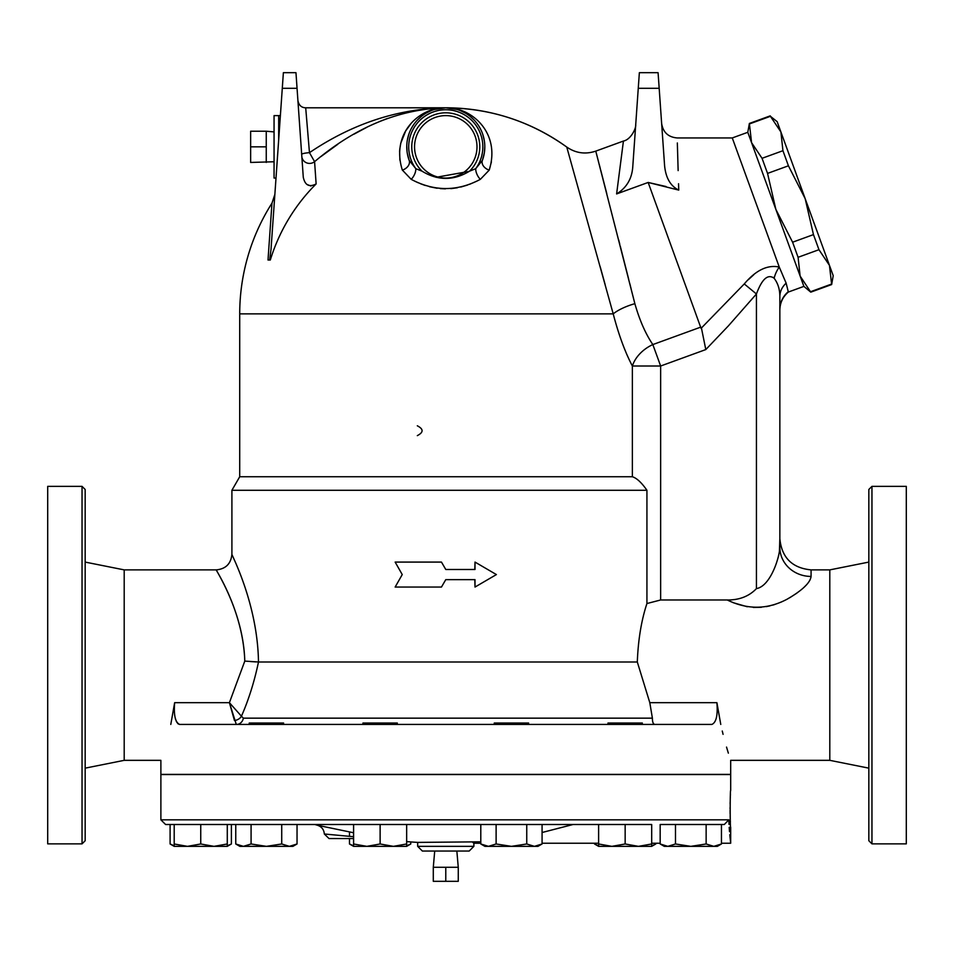 <?xml version="1.0" encoding="UTF-8"?>
<svg xmlns="http://www.w3.org/2000/svg" width="954" height="954" viewBox="0 0 954 954"><rect width="100%" height="100%" fill="white"/><g stroke="black" fill="none" stroke-linecap="round" stroke-linejoin="round"><path stroke-width="1.43" d="M779.382 552.175L779.847 538.664C781.708 557.625 792.106 568.035 811.079 569.884L811.079 576.431A31.22 29.073 180 0 1 779.847 547.346C779.525 557.518 770.546 586.138 756.439 588.618C749.057 596.31 739.326 600.09 727.258 599.983C747.507 609.868 767.457 609.618 787.074 599.219C802.219 590.454 810.208 582.858 811.079 576.431M777.772 558.853L778.714 555.431M809.994 580.056L808.598 582.238M806.094 585.243L804.174 587.151M796.924 593.102L789.781 597.717M781.743 601.819L780.968 602.153M774.839 604.478L772.812 605.098M769.938 605.862L766.324 606.625M761.352 607.293L753.302 607.424M747.292 606.756L733.077 602.654M727.258 599.983L660.645 599.983L646.931 603.536L646.931 490.273L231.905 490.273L231.905 554.274C230.987 563.754 225.776 568.954 216.296 569.884L124.199 569.884L85.168 562.085M779.847 547.346L779.847 296.682L779.847 547.346M661.635 123.424C663.042 132.332 668.241 137.173 677.209 137.948L732.267 137.948L779.263 267.048C767.541 264.568 755.866 270.197 744.263 283.946L756.439 293.975C761.996 278.914 767.91 273.691 774.147 278.282C777.987 283.35 779.883 289.479 779.847 296.682A23.421 19.819 180 0 1 786.144 283.171L788.35 292.043L803.888 286.391L810.781 292.151L831.649 284.554L829.455 265.367L818.961 249.698L813.464 234.612L805.176 198.67L833.212 275.682L831.649 284.554M236.485 724.432A7.811 7.024 90 0 0 243.377 718.159L241.445 716.215A7.811 5.748 -16.7 0 1 234.481 720.544L229.401 702.669L236.282 724.408M245.476 661.158L244.784 661.098C243.139 608.461 212.79 565.579 216.439 570.146C217.643 573.259 243.556 613.41 244.784 661.098L258.486 661.993C254.408 681.502 248.732 699.58 241.445 716.215L229.401 702.669L174.654 702.669C173.628 715.297 175.321 722.548 179.71 724.432L179.304 724.396M250.437 661.563L256.006 661.909M258.486 661.993C257.628 603.023 230.904 553.666 231.905 554.274C230.868 553.594 257.628 602.976 258.486 661.993L637.308 661.993C638.154 639.872 641.362 620.386 646.931 603.536M258.117 652.154L258.212 653.812M244.784 661.098L229.401 702.669M811.079 569.884L829.801 569.884L829.801 760.338L730.681 760.338L730.681 774.386L160.88 774.386L160.88 760.338L124.199 760.338L124.199 569.884M170.79 724.432C158.161 771.667 158.161 771.667 170.79 724.432L174.654 702.669M178.338 724.003L177.551 723.311M176.836 722.309L176.096 720.83M175.691 719.698L175.274 718.255M174.809 716.025L174.534 714.045M174.343 711.863L174.248 708.822M655.064 724.432C653.287 724.36 652.405 722.261 652.393 718.159L649.805 702.669L637.308 661.993M179.71 724.432L711.851 724.432C716.239 722.548 717.921 715.297 716.907 702.669L720.771 724.432C733.387 771.667 733.387 771.667 720.771 724.432M722.261 731.014L723.072 734.341M726.531 747.089L728.355 753.159M732.267 137.948L747.793 132.296L749.379 123.448L751.561 142.647L762.055 158.304L767.553 173.401L775.84 209.343L792.595 242.209L798.093 257.294L800.12 276.04L810.781 292.151M782.936 150.708L780.909 131.974L805.176 198.67L788.421 165.805L782.936 150.708L762.055 158.304M770.415 116.305L777.152 121.647L780.909 131.974L770.415 116.305L749.534 123.901M767.553 173.401L788.421 165.805M792.595 242.209L813.464 234.612M798.093 257.294L818.961 249.698M810.614 291.697L831.483 284.101M747.793 132.296L803.888 286.391M445.78 867.269L433.295 867.269L433.295 881.317L458.266 881.317L458.266 867.269L445.78 867.269L445.78 881.317M456.847 851.04L458.266 867.269M274.06 161.763L250.64 162.442L250.64 131.223L266.249 131.223L266.249 146.833L250.64 146.833M266.249 162.442L266.249 146.833M283.577 724.432L283.577 723.025L249.232 723.025L249.232 724.432M397.293 724.432L397.293 723.025L362.949 723.025L362.949 724.432M528.611 724.432L528.611 723.025L494.267 723.025L494.267 724.432M642.328 724.432L642.328 723.025L607.984 723.025L607.984 724.432M223.725 846.353L214.018 846.353L227.279 843.98L227.279 846.353L223.725 846.353M227.279 845.816L231.393 843.98L231.393 824.494M170.098 824.494L170.098 843.98L174.2 845.816M231.393 843.98L227.279 846.353L187.473 846.353L200.745 843.98L214.018 846.353M174.2 846.353L174.2 843.98L187.473 846.353L174.2 846.353L170.098 843.98M297.04 843.98L292.938 846.353L289.384 846.353L297.04 843.98L297.04 824.494L314.856 824.494A466.768 466.768 0 0 0 317.539 825.282C321.701 826.713 323.966 829.622 324.336 833.999L353.588 836.706M266.404 846.353L281.728 843.98L289.384 846.353L243.413 846.353L251.081 843.98L266.404 846.353M235.757 843.98L243.413 846.353L239.859 846.353L235.757 843.98L235.757 824.494M393.394 846.353L406.654 843.98L406.654 846.353L366.849 846.353L380.121 843.98L393.394 846.353L403.101 846.353M353.588 843.98L366.849 846.353L353.588 846.353L353.588 824.494M542.075 843.98L537.973 846.353L534.419 846.353L542.075 843.98L542.075 824.494M480.792 843.98L488.448 846.353L484.894 846.353L480.792 843.98L480.792 824.494L496.116 824.494L496.116 843.98L511.439 846.353L526.751 843.98L534.419 846.353L488.448 846.353L496.116 843.98M598.611 843.98L611.884 846.353L598.611 846.353L598.611 824.494L651.689 824.494L651.689 846.353L638.429 846.353L651.689 843.98M625.156 843.98L638.429 846.353L611.884 846.353L625.156 843.98L625.156 824.494M660.168 843.98L667.824 846.353L664.27 846.353L660.168 843.98L660.168 824.494L721.451 824.494L721.451 843.98L713.795 846.353L667.824 846.353L675.492 843.98L690.815 846.353L706.139 843.98L713.795 846.353L717.348 846.353L721.451 843.98M594.509 843.229L594.509 843.98L598.611 845.816M651.689 845.816L655.803 843.98L655.803 843.229M172.424 824.494L165.567 824.494L174.2 824.494L174.2 843.98M174.2 824.494L200.745 824.494L200.745 843.98M227.279 824.494L227.279 843.98M178.231 824.494L251.081 824.494L251.081 843.98M281.728 824.494L281.728 843.98M251.081 824.494L380.121 824.494L380.121 843.98M406.654 824.494L406.654 843.98M380.121 824.494L526.751 824.494L526.751 843.98M526.751 824.494L641.374 824.494M706.139 824.494L706.139 843.98M675.492 824.494L675.492 843.98M349.474 838.554L349.474 843.98L353.588 845.816M406.654 845.816L410.769 843.98L410.769 841.917M349.474 831.888L349.474 836.324M724.324 824.494L721.451 824.494L724.324 824.494L728.808 819.82L160.88 819.82L165.567 824.494M572.925 824.542L542.075 832.508L573.08 824.494L598.611 824.494M729.774 834.702L730.681 843.229L730.681 827.356C730.025 828.489 730.025 789.28 730.681 790.413L730.681 774.541L160.88 774.541L160.88 819.82M730.466 794.074L730.382 795.803M730.323 796.972L730.239 799.428M730.168 801.968L730.12 803.876M730.084 807.525L730.084 808.885M730.084 810.244L730.12 813.905M730.168 815.801L730.239 818.353M730.323 820.798L730.382 821.978M729.202 827.309L729.512 831.697M729.035 824.494C731.074 849.072 731.074 849.072 729.035 824.494L728.808 819.82M406.654 841.595A466.768 466.768 0 0 0 417.673 842.394L480.792 841.822L472.838 842.394L473.876 843.229L480.792 843.229M353.588 832.759L317.539 825.282M346.696 836.074L344.799 835.895M343.619 835.787L341.198 835.561M324.336 833.999L329.011 838.554L353.588 838.554M422.36 851.04L469.189 851.04L473.876 846.353L417.673 846.353L422.36 851.04M441.463 562.085L395.147 562.085L402.242 574.57L395.147 587.056L441.463 587.056L445.78 579.638L475.009 579.638L475.009 587.056L496.402 574.57L475.009 562.085L475.009 569.49L445.78 569.49L441.463 562.085L445.78 569.49M445.78 579.638L441.463 587.056M475.009 587.056L474.794 579.638M474.794 569.49L475.009 562.085M417.315 435.632C423.659 432.353 423.659 429.073 417.315 425.794M274.859 194.413L271.973 203.166L268.002 260.013L269.648 260.013L271.019 249.304L282.289 88.293L297.052 88.293L295.967 72.683L283.374 72.683L282.289 88.293M310.98 186.03L306.83 184.408M301.679 154.369A7.811 1.169 176 0 1 309.466 152.664L305.697 107.802C301.416 107.659 298.817 105.238 297.91 100.54M301.822 156.444A7.811 7.513 176 0 0 314.582 161.667L309.466 152.664C352.491 123.615 397.937 108.661 445.78 107.802C420.249 106.991 390.496 132.689 402.361 170.134A9.361 6.821 159.7 0 0 409.171 160.355L407.477 154.345M297.052 88.293L303.277 177.229C304.982 185.267 309.263 187.497 316.132 183.931L314.582 161.667C355.937 126.81 399.678 108.863 445.78 107.802L456.429 109.281M316.132 183.931A183.55 183.55 0 0 0 270.316 260.013L269.648 260.013M424.924 109.161L415.145 110.736M410.065 111.797L400.585 114.194M387.419 118.463L379.334 121.611M366.694 127.371L353.922 134.204M337.835 144.257L320.914 156.599M278.687 139.773L278.687 115.613L274.06 115.613L274.06 178.052L276.004 178.052M632.824 165.996L635.71 124.759C636.211 128.146 630.928 139.618 623.427 141.049L616.618 193.924C626.754 187.723 632.156 178.41 632.824 165.996L638.262 88.293L659.178 88.293L658.081 72.683L639.359 72.683L638.262 88.293M664.616 166.008L664.604 165.829C665.832 177.993 670.543 186.078 678.747 190.096C676.696 121.313 676.696 121.313 678.747 190.096L648.16 182.452L666.047 186.531M677.34 142.957L678.139 170.611M678.544 183.74L678.747 190.096M659.178 88.293L664.604 165.829M660.645 599.983L660.645 366.014L652.834 344.573L700.808 327.103L701.071 328.343L648.16 182.452L616.618 193.924M612.873 312.65L613.207 313.866C618.693 334.794 625.073 352.181 632.371 366.014C625.085 352.193 618.693 334.806 613.207 313.866L566.903 147.572L613.207 313.866A31.22 10.816 164.6 0 1 634.863 303.67C639.597 320.258 645.584 333.888 652.834 344.573A31.22 22.669 -29.6 0 0 632.371 366.014L660.645 366.014L705.805 349.569L701.428 327.997M744.263 283.946L701.214 328.212M748.365 279.665L753.815 274.68M407.084 151.913L406.762 145.712M406.821 144.436L407.012 142.289M407.644 138.521L409.147 133.369M411.746 127.729L413.774 124.497M415.324 122.422L415.884 121.742M417.53 119.906L420.857 116.793M426.295 113.013L430.683 110.843M434.452 109.483L445.78 107.802C490.237 108.148 530.567 121.23 566.759 147.059A206.064 206.064 0 0 0 445.78 107.802L435.131 109.281M402.326 170.039L411.198 179.34A9.361 4.937 118.3 0 0 415.837 168.691L409.171 160.355A39.031 39.031 0 0 1 445.78 107.802A39.031 39.031 0 0 1 482.39 160.355A9.361 6.821 -159.7 0 0 489.199 170.134C501.053 132.689 471.3 106.991 445.78 107.802L305.697 107.802M461.462 111.093L465.17 112.966M470.239 116.424L474.4 120.299M482.867 134.693L484.322 140.703M484.525 142.146L484.739 144.483M484.799 146.356L484.513 151.614M484.31 153.057L482.39 160.355L475.712 168.691L469.535 171.171A34.01 34.01 0 0 0 469.928 122.875A34.01 34.01 0 0 0 421.632 122.875A34.01 34.01 0 0 0 422.026 171.171C437.862 180.807 453.699 180.807 469.535 171.171M422.026 171.171L415.837 168.691A37.075 37.075 0 0 1 470.608 119.298A37.075 37.075 0 0 1 475.712 168.691L475.724 168.691M411.198 179.34C434.273 191.611 457.324 191.611 480.351 179.34A9.361 4.937 61.7 0 1 475.712 168.691M480.351 179.34L489.199 170.134L491.405 161.906M445.78 115.613A31.22 31.22 0 0 0 418.734 162.442A31.22 31.22 0 0 0 472.814 162.442A31.22 31.22 0 0 0 445.78 115.613M612.873 312.638L612.706 312.03M605.146 284.602L600.173 266.655M399.893 160.189L399.607 150.768M399.702 149.683L400.668 143.732M400.835 143.017L405.665 130.996M405.784 130.781L411.126 123.4M429.932 110.604L433.176 109.555M438.148 108.434L445.804 107.802L457.252 109.519M477.131 181.01L469.428 184.372M467.543 185.052L460.818 187.032M457.36 187.771L450.848 188.642M445.446 188.844L440.271 188.606M437.063 188.236L429.431 186.71M425.305 185.493L420.571 183.764M418.079 182.715L414.763 181.177M482.39 160.355L484.024 154.584M484.441 152.127L484.644 150.41M484.751 148.884L484.811 146.797M484.715 144.102L484.549 142.313M484.262 140.357L483.201 135.766M476.917 123.304L475.009 120.967M474.198 120.085L470.954 117.008M465.349 113.061L460.472 110.676M430.087 111.093L426.378 112.966M421.31 116.424L417.16 120.299M413.607 124.735L411.651 127.896M408.682 134.693L407.239 140.703M407.036 142.146L406.821 144.483M406.75 146.356L407.048 151.614M407.251 153.057L409.171 160.355M469.237 171.362L436.038 177.313M646.931 490.273C641.613 482.629 636.759 478.121 632.371 476.75L239.716 476.75L231.905 490.273M634.183 300.963L595.892 151.603L634.863 303.67A31.22 10.816 164.6 0 0 630.773 304.946M566.759 147.059C575.751 153.212 585.422 154.572 595.773 151.126L598.659 162.228M599.231 164.422L600.257 168.369M600.698 170.062L606.744 193.471M618.657 239.836L619.718 243.95M620.386 246.597L628.626 279.009M629.819 283.708L631.107 288.764M773.157 277.328L774.147 278.282A23.421 16.671 118.7 0 1 779.263 267.048L786.144 283.171M82.044 486.361L82.044 843.861L47.7 843.861L47.7 486.361L82.044 486.361L85.168 489.485L85.168 840.736L82.044 843.861M124.199 760.338L85.168 768.149M871.956 843.861L871.956 486.361L868.832 489.485L868.832 840.736L871.956 843.861L906.3 843.861L906.3 486.361L871.956 486.361M829.801 760.338L868.832 768.149M705.805 349.569L728.391 325.874L756.439 293.975L756.439 588.618M652.393 718.159L243.377 718.159M716.907 702.669L649.805 702.669M613.207 313.866L239.716 313.866L239.716 476.75M632.371 366.014L632.371 476.75M788.242 291.745A23.421 23.278 0 0 0 779.847 309.597M749.379 123.448L770.248 115.851M434.714 851.04L433.295 867.269M274.06 131.902L266.249 131.223M598.611 846.353L594.509 843.98M651.689 846.353L655.803 843.98M353.588 846.353L349.474 843.98M406.654 846.353L410.769 843.98M542.075 843.229L598.611 843.229M651.689 843.229L660.168 843.229M721.451 843.229L730.681 843.229M417.673 842.394L417.673 846.353M473.876 843.229L473.876 846.353M280.381 115.517L278.687 115.613M271.973 203.166A206.064 206.064 0 0 0 239.716 313.866M595.773 151.126L623.427 141.049M788.35 292.043L788.219 292.162C782.781 296.909 779.99 302.883 779.847 310.098M829.801 569.884L868.832 562.085M160.88 774.386L160.88 760.338"/></g></svg>
